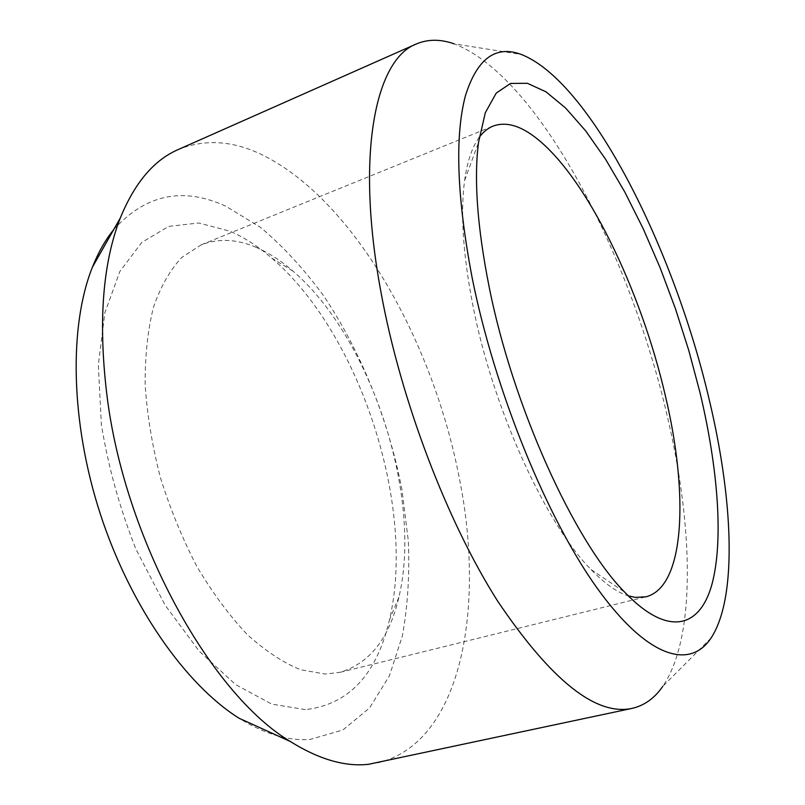 <?xml version="1.0" encoding="UTF-8"?>
<svg xmlns="http://www.w3.org/2000/svg" width="805" height="805" viewBox="0 0 805 805"><rect width="100%" height="100%" fill="white"/><g stroke="black" fill="none" stroke-linecap="round" stroke-linejoin="round"><path stroke-width="0.6" stroke-dasharray="4.03 3.02" d="M305.417 709.638L271.758 704.103L235.624 684.602L199.227 651.185L165.126 605.179L135.995 549.322C119.774 508.378 108.222 466.769 101.37 424.497L98.331 364.896L104.841 312.863L119.875 271.436L141.801 242.416L168.718 226.386L198.724 222.995L230.059 231.216C244.267 237.425 258.163 246.38 271.748 258.093C360.107 333.592 416.487 507.1 389.389 620.112C376.67 674.741 348.676 704.586 305.417 709.638M256.252 247.397C236.861 239.045 218.558 238.179 201.331 244.78L181.839 257.358C170.217 269.776 160.779 286.339 153.514 307.047C147.768 329.939 144.981 355.83 145.142 384.71C147.134 414.806 152.215 445.728 160.376 477.486C170.217 508.981 182.443 538.746 197.064 566.79C212.721 593.134 229.465 615.745 247.316 634.612C265.368 650.933 283.139 662.646 300.627 669.76L325.361 674.057L340.243 672.276C369.877 663.159 389.429 638.124 398.898 597.169C422.927 496.906 371.306 338.04 292.929 271.064C280.905 260.649 268.679 252.76 256.252 247.397M479.247 137.353C472.223 146.772 467.343 161.131 464.626 180.411C460.259 212.993 463.026 254.752 472.927 305.689C492.912 408.829 545.941 524.327 591.081 569.578C604.615 583.585 617.002 592.329 628.222 595.821M113.747 229.556C145.775 194.186 183.248 186.478 226.155 206.402L260.719 227.533C283.129 246.4 304.079 269.152 323.59 295.787C361.002 351.513 388.503 420.089 401.876 489.339L408.316 540.698C409.735 574.337 407.763 606.054 402.399 635.849L389.389 675.888L369.475 708.048L342.85 730.004L310.116 739.433C288.21 741.083 264.503 734.009 238.994 718.201M377.575 762.888C461.728 743.196 485.294 608.137 459.554 479.367C434.076 345.083 357.41 205.486 267.23 157.408C236.096 140.815 206.442 138.188 178.267 149.529M711.057 638.023L662.777 686.353C696.305 637.127 693.165 526.973 667.526 417.221C630.496 255.115 538.585 75.831 453.98 43.802L521.449 54.519M201.331 244.78L493.032 126.103M464.626 180.411L478.502 142.555M292.929 271.064L271.748 258.093M398.898 597.169L389.389 620.112M340.243 672.276L645.992 596.817M591.081 569.578L624.559 592.047"/><path stroke-width="1.21" d="M628.222 595.821L635.266 597.38L645.992 596.817C685.286 586.734 688.617 493.566 665.423 396.06C641.022 289.86 585.889 175.188 534.309 136.619C518.973 125.117 505.218 121.615 493.032 126.103C487.9 128.176 483.302 131.919 479.247 137.353M453.98 43.802C440.426 39.022 427.847 39.093 416.255 44.003L178.267 149.529C154.007 159.984 134.687 182.805 120.307 217.984C102.738 263.054 98.2 321.497 106.703 393.313C123.749 537.951 210.145 693.95 290.454 741.576C318.881 759.336 344.902 766.913 368.519 764.307L632.136 708.37C644.403 705.532 654.616 698.187 662.777 686.353M700.018 392.659L688.818 350.567L675.425 308.647L660.11 267.713L643.155 228.59L624.851 192.123L605.561 159.229L585.658 130.853L565.613 108.031L545.981 91.82L527.376 83.287L510.541 83.438L496.232 93.088L485.294 112.77L478.502 142.555C473.803 179.183 477.305 227.04 488.997 286.147C512.644 406.002 574.317 541.302 624.559 592.047C668.21 637.671 699.958 627.759 711.932 584.38C723.786 540.276 717.909 467.886 700.018 392.659M416.255 44.003C375.663 59.278 355.126 153.534 381.027 292.517C400.739 400.196 446.986 521.388 497.621 601.063C551.103 680.406 595.942 716.178 632.136 708.37M472.112 277.614C494.723 390.747 546.987 518.44 597.25 588.274C647.703 658.48 690.127 669.78 711.057 638.023C737.944 597.079 733.003 497.812 708.581 396.976C673.322 247.829 590.659 81.889 521.449 54.519C495.689 44.798 476.983 58.644 465.33 96.057C454.674 136.981 456.928 197.497 472.112 277.614M290.454 741.576L238.994 718.201C185.623 684.653 130.319 606.256 100.293 513.932C70.317 421.589 68.968 325.663 92.424 267.139C98.331 252.337 105.445 239.81 113.747 229.556M92.424 267.139L120.307 217.984"/></g></svg>
